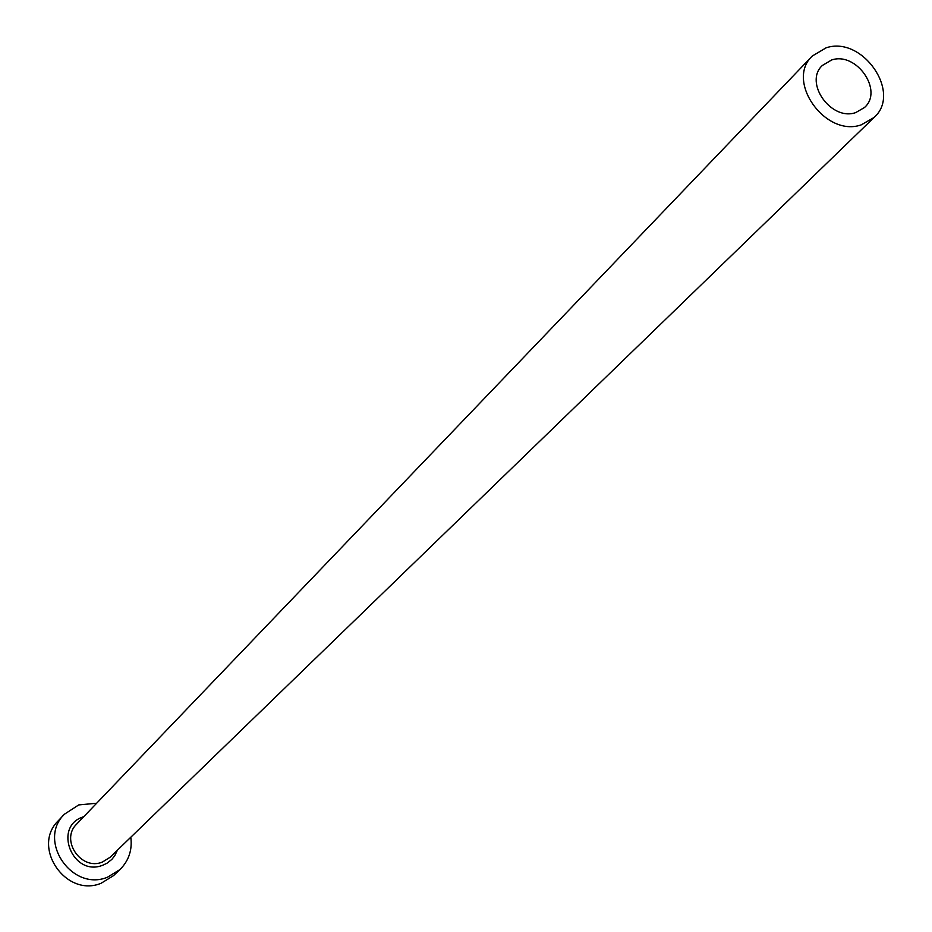 <?xml version="1.0" encoding="UTF-8"?>
<svg xmlns="http://www.w3.org/2000/svg" width="932" height="932" viewBox="0 0 932 932"><rect width="100%" height="100%" fill="white"/><g stroke="black" fill="none" stroke-linecap="round" stroke-linejoin="round"><path stroke-width="1.4" d="M831.624 59.986L822.304 65.508C803.664 82.517 831.158 121.335 855.716 112.597L864.523 107.495C883.722 90.707 856.45 51.411 831.624 59.986M861.319 124.83L874.018 117.502C902.316 93.014 862.484 35.334 826.067 47.847L812.238 56.06C785.163 81.037 825.472 137.668 861.319 124.83M96.637 803.244L78.719 804.922L64.366 814.253C36.954 840.641 72.09 892.052 107.506 877.198L119.972 869.556C128.802 860.725 132.414 849.949 130.806 837.216M64.366 814.253L58.308 820.743C31.059 846.978 65.939 898.029 101.134 883.256L113.518 875.649L119.972 869.556M117.42 850.182L114.729 855.774L111.828 859.409L106.97 863.242L102.741 865.234C72.579 877.385 52.367 826.334 83.449 816.805L83.752 816.7M812.238 56.06L76.692 824.074C59.939 839.825 80.979 871.001 102.369 862.077L110.081 857.289L874.018 117.502"/></g></svg>
